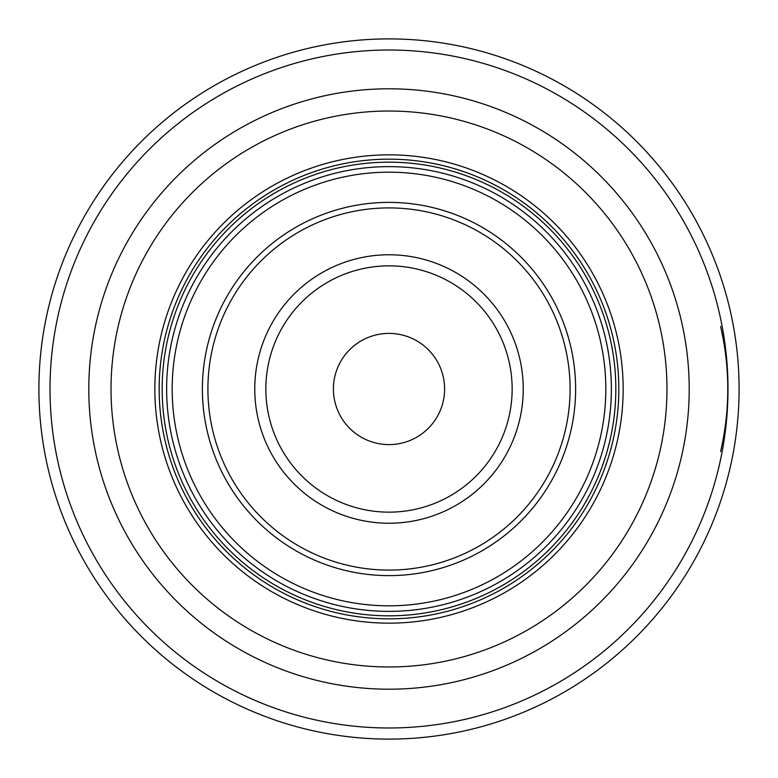 <?xml version="1.0" encoding="UTF-8"?>
<svg xmlns="http://www.w3.org/2000/svg" width="778" height="778" viewBox="0 0 778 778"><rect width="100%" height="100%" fill="white"/><g stroke="black" fill="none" stroke-linecap="round" stroke-linejoin="round"><path stroke-width="1.17" d="M720.603 451.6C730.172 409.87 730.172 368.13 720.603 326.4M389 739.1A350.1 350.1 0 0 0 739.1 389A350.1 350.1 0 0 0 389 38.9A350.1 350.1 0 0 0 38.9 389A350.1 350.1 0 0 0 389 739.1A350.1 350.1 0 0 1 38.9 389A350.1 350.1 0 0 1 389 38.9A350.1 350.1 0 0 1 739.1 389A350.1 350.1 0 0 1 389 739.1M389 666.97A277.97 277.97 0 0 0 666.97 389A277.97 277.97 0 0 0 389 111.03A277.97 277.97 0 0 0 111.03 389A277.97 277.97 0 0 0 389 666.97M389 166.628A222.372 222.372 0 0 1 611.372 389A222.372 222.372 0 0 1 389 611.372A222.372 222.372 0 0 1 166.628 389A222.372 222.372 0 0 1 389 166.628A222.372 222.372 0 0 1 611.372 389A222.372 222.372 0 0 1 389 611.372M389 444.598A55.598 55.598 0 0 0 444.598 389A55.598 55.598 0 0 0 389 333.402A55.598 55.598 0 0 0 333.402 389A55.598 55.598 0 0 0 389 444.598M389 727.984A338.984 338.984 0 0 0 727.984 389A338.984 338.984 0 0 0 389 50.016A338.984 338.984 0 0 0 50.016 389A338.984 338.984 0 0 0 389 727.984M389 88.799A300.201 300.201 0 0 0 88.799 389A300.201 300.201 0 0 0 389 689.201A300.201 300.201 0 0 0 689.201 389A300.201 300.201 0 0 0 389 88.799M389 623.159A234.159 234.159 0 0 1 154.841 389A234.159 234.159 0 0 1 389 154.841A234.159 234.159 0 0 1 623.159 389A234.159 234.159 0 0 1 389 623.159M389 618.831A229.831 229.831 0 0 1 159.169 389A229.831 229.831 0 0 1 389 159.169A229.831 229.831 0 0 1 618.831 389A229.831 229.831 0 0 1 389 618.831M389 615.826A226.826 226.826 0 0 0 615.826 389A226.826 226.826 0 0 0 389 162.174A226.826 226.826 0 0 0 162.174 389A226.826 226.826 0 0 0 389 615.826M389 172.181A216.819 216.819 0 0 1 605.819 389A216.819 216.819 0 0 1 389 605.819A216.819 216.819 0 0 1 172.181 389A216.819 216.819 0 0 1 389 172.181M389 202.377A186.623 186.623 0 0 0 202.377 389A186.623 186.623 0 0 0 389 575.623A186.623 186.623 0 0 0 575.623 389A186.623 186.623 0 0 0 389 202.377M389 570.089A181.089 181.089 0 0 0 570.089 389A181.089 181.089 0 0 0 389 207.911A181.089 181.089 0 0 0 207.911 389A181.089 181.089 0 0 0 389 570.089M389 523.234A134.234 134.234 0 0 1 254.766 389A134.234 134.234 0 0 1 389 254.766A134.234 134.234 0 0 1 523.234 389A134.234 134.234 0 0 1 389 523.234M389 265.852A123.148 123.148 0 0 1 512.148 389A123.148 123.148 0 0 1 389 512.148A123.148 123.148 0 0 1 265.852 389A123.148 123.148 0 0 1 389 265.852"/></g></svg>
